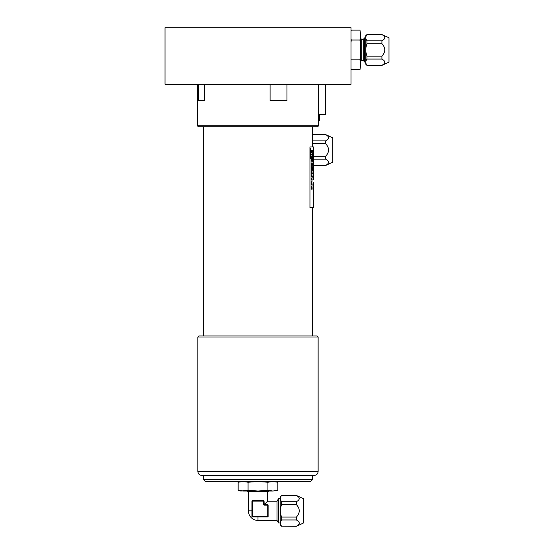<?xml version="1.0" encoding="UTF-8"?>
<svg xmlns="http://www.w3.org/2000/svg" width="554" height="554" viewBox="0 0 554 554"><rect width="100%" height="100%" fill="white"/><g stroke="black" fill="none" stroke-linecap="round" stroke-linejoin="round"><path stroke-width="0.83" d="M204.703 84.305L204.703 100.475L198.567 100.475L198.567 84.305M286.944 84.305L286.944 100.475L270.082 100.475L270.082 84.305M197.356 125.744L198.367 126.755L317.629 126.755L318.64 125.744L197.356 125.744L197.356 84.305M318.64 125.744L318.64 84.305M350.987 27.7L165.009 27.7L165.009 84.305L350.987 84.305L350.987 27.7M325.717 84.305L325.717 114.623L318.64 114.623L319.651 114.623L319.651 118.667L318.64 118.667M203.415 479.501L205.437 481.523L310.559 481.523L312.581 479.501L203.415 479.501L203.415 475.457M318.64 120.689L319.651 120.689L319.651 118.667M317.123 335.98L198.872 335.98L197.861 336.984L318.135 336.984L317.123 335.98M197.861 471.419C198.097 473.871 199.447 475.221 201.898 475.457L314.097 475.457C316.549 475.221 317.899 473.871 318.135 471.419L197.861 471.419L197.861 336.984M350.987 57.291L350.987 61.141M350.987 68.495L351.291 69.776L359.975 69.776L360.689 64.818L359.975 69.776M359.975 59.86L360.689 64.818L360.689 35.054L359.975 40.013L360.689 49.936L359.975 59.86L351.291 59.86M359.975 40.013L351.291 40.013L350.987 42.582M359.975 30.096L360.689 35.054L359.975 30.096L351.291 30.096L350.987 31.377M350.987 38.732L351.291 40.013M360.689 38.413L361.7 39.424L361.7 60.448L363.216 60.448L364.733 62.062L364.733 37.811L365.744 37.811M381.914 43.697L381.914 40.802C385.695 38.725 385.695 36.64 381.914 34.563L388.991 37.769L388.991 62.103L381.914 65.4L366.956 65.4L365.744 64.188L365.744 48.24L366.956 43.697L381.914 43.697C385.695 47.859 385.695 52.014 381.914 56.176L366.956 56.176L365.744 51.633M381.914 40.802L366.956 40.802L365.744 38.531L365.744 48.24M365.744 38.531L365.744 36.834L366.956 34.563L365.744 35.685L365.744 36.834M366.956 65.4L365.744 63.038M365.744 61.342L366.956 59.07L366.956 56.176M381.914 65.4L366.956 65.31M381.914 65.31C385.695 63.232 385.695 61.155 381.914 59.07L366.956 59.07M381.914 59.07L381.914 56.176M366.956 40.802L366.956 43.697M381.914 34.563L366.956 34.563M252.34 500.726L263.656 500.726L252.34 500.726A0.402 0.402 0 0 0 251.931 501.135L252.34 500.726L251.931 501.135L251.931 516.494L267.7 516.494L267.7 505.179L264.466 505.179A0.81 0.81 0 0 1 263.656 504.369L263.656 501.135L252.34 501.135L252.34 516.903L267.7 516.903L268.108 516.494L267.7 516.903A0.402 0.402 0 0 0 268.108 516.494L268.108 505.179L267.7 504.77L264.182 504.652L267.603 501.231L267.603 491.807L268.96 491.024M263.656 504.369L264.064 504.369A0.402 0.402 0 0 0 264.466 504.77L267.7 504.77A0.402 0.402 0 0 1 268.108 505.179L267.7 504.77L268.108 505.179L267.7 504.77L264.667 504.77M257.998 516.903L257.998 520.435L277.028 520.435L277.028 501.231L267.603 501.231M247.036 491.024L248.393 491.807L267.603 491.807M248.393 491.807L248.393 510.836A9.605 9.605 0 0 0 257.998 520.435M263.656 500.726L264.064 501.135A0.402 0.402 0 0 0 263.656 500.726L264.064 501.135L264.182 504.652M268.108 516.494L267.7 516.903M252.34 516.903A0.402 0.402 0 0 1 251.931 516.494L252.34 516.903L251.931 516.494M267.921 490.311L257.998 491.024L248.074 490.311L240.817 491.024L238.158 490.311L243.116 491.024L272.88 491.024L277.838 490.311L277.838 482.236L272.88 481.523L267.921 482.236L267.921 490.311L272.88 491.024L277.838 490.311M248.074 490.311L248.074 482.236L257.998 481.523L267.921 482.236M238.158 490.311L238.158 482.236L243.116 481.523L248.074 482.236M296.404 526.3L296.404 526.21C300.185 524.132 300.185 522.048 296.404 519.971L296.404 517.076C300.185 512.914 300.185 508.759 296.404 504.597L296.404 501.702C300.185 499.618 300.185 497.54 296.404 495.463L303.481 498.669L303.481 523.004L296.404 526.3L281.647 526.21C279.888 524.132 279.888 522.048 281.647 519.971L281.647 517.076C279.888 512.914 279.888 508.759 281.647 504.597L281.647 501.702C279.888 499.618 279.888 497.54 281.647 495.463L280.234 496.786L280.234 524.887L281.647 526.3M296.404 526.21L281.647 526.21M296.404 517.076L281.647 517.076M296.404 519.971L281.647 519.971M296.404 501.702L281.647 501.702M296.404 504.597L281.647 504.597M296.404 495.463L281.647 495.463M280.234 498.704L278.482 498.704L278.482 522.962L280.234 522.962M278.482 498.704L277.028 501.231M325.717 165.466L325.717 165.376C329.498 163.292 329.498 161.214 325.717 159.137L325.717 156.235C329.498 152.08 329.498 147.918 325.717 143.763L325.717 140.861C329.498 138.784 329.498 136.706 325.717 134.629L332.795 137.835L332.795 162.163L325.717 165.466L313.592 165.466M325.717 165.376L313.592 165.376M325.717 156.235L313.592 156.235M325.717 159.137L313.592 159.137M325.717 140.861L312.581 140.861M325.717 143.763L312.581 143.763M325.717 134.629L312.581 134.629M309.949 207.612L309.949 146.969L313.592 146.969L309.949 146.969L309.949 207.612L313.592 207.612L309.949 207.612M363.216 60.448L363.216 39.424L364.733 37.811M364.089 60.954L364.089 38.919M251.931 510.836L248.393 510.836M264.466 505.179L264.466 504.77M310.455 157.994L310.815 157.315L310.455 157.994M310.455 157.045L310.635 156.263L310.455 157.045M310.676 156.457L310.676 157.052L310.676 156.457M310.455 154.684L310.815 154.012L310.455 154.684M310.455 153.735L310.635 152.952L310.455 153.735M310.676 153.146L310.676 153.742L310.676 153.146M310.475 150.889L310.718 150.182L310.475 150.889M310.455 149.788L310.559 149.074L310.801 149.857L310.455 149.788M310.51 149.012L310.455 148.133L310.933 148.133L310.51 149.012M310.455 151.886L310.635 151.103L310.455 151.886M310.676 151.297L310.676 151.893L310.676 151.297M310.815 152.876L310.455 152.274L310.815 152.876M310.815 155.016L310.455 154.829L310.815 155.016M310.669 155.716L310.455 156.242L310.455 155.3L310.953 155.3L310.815 156.18L310.669 155.716M310.455 158.686L310.815 158.015L310.455 158.686M311.466 187.287L311.597 188.789L312.075 187.37L312.131 189.233L311.639 189.233L311.466 187.287M312.131 183.907L311.57 183.907L311.777 181.851L312.131 181.851L311.646 182.785L312.131 183.907M311.944 178.575L311.57 178.575L312.061 177.64L311.57 176.525L312.324 176.525L311.944 178.575M312.304 173.7L312.214 173.194L312.304 173.7M311.653 170.279L311.57 168.361L312.054 169.725L312.131 168.416L312.131 170.251L311.653 168.88L311.653 170.279M311.57 167.668L311.854 165.854L312.089 167.827L311.854 166.304L311.57 167.668M311.95 162.682L311.86 161.359L311.95 162.682M311.57 158.215L311.57 156.027L312.297 156.027L312.297 158.215L312.221 156.491L312.027 158.091L311.66 156.491L311.57 158.215M313.045 171.193L312.685 169.808L313.045 169.808L313.045 171.193M312.685 168.748L312.795 167.107L313.031 168.908L312.685 169.192L312.685 168.748M313.058 165.881L312.885 166.837L312.685 164.642L313.162 164.642L313.058 165.881M312.934 159.995L312.878 158.673L312.934 159.995M313.045 153.783L312.962 153.223L313.045 153.783M313.55 173.16L313.363 170.667L313.55 173.16M313.474 165.715L313.363 163.659L313.474 165.715M313.363 162.765L313.453 160.958L313.363 162.765M313.557 160.501L313.453 158.305L313.557 160.501M313.522 155.175L313.425 153.119L313.522 155.175M313.592 187.287L313.592 207.612M313.592 186.698L313.592 187.224M313.592 184.205L313.592 185.23M313.592 178.838L313.592 179.808M313.592 176.871L313.592 178.291M313.592 168.028L313.578 167.64M313.592 159.462L313.592 159.012M313.571 152.426L313.592 151.311M313.571 155.037L313.592 153.929M313.592 156.844L313.592 156.394M313.592 146.969L313.592 160.979M313.585 165.085L313.592 176.407M313.592 165.978L313.585 166.505M313.592 185.292L313.592 186.67M313.474 157.862L313.363 155.812L313.474 157.862M313.356 169.15L313.536 167.509L313.363 169.15M313.058 151.561L312.885 152.516L312.525 150.321L313.045 150.321L313.058 151.561M312.781 153.783L312.685 153.223L312.788 153.783M312.962 157.855L312.705 156.138L312.851 157.738L313.149 156.276L312.962 157.855M313.149 162.647L312.685 161.138L313.1 162.239L313.1 160.438L313.149 162.647M311.57 150.446L312.297 151.152L311.57 152.897L311.57 150.446M311.57 154.511L311.57 154.047L312.221 154.047L312.297 152.869L312.297 155.681L312.221 154.511L311.57 154.511M311.957 160.037L311.57 161.131L311.57 158.389L311.95 159.497L312.297 158.416L312.297 161.131L311.957 160.037M311.992 164.96L311.805 165.611L311.632 165.244L311.57 163.25L312.297 163.25L311.992 164.96M311.57 172.322L311.854 170.507L312.089 172.481L311.854 170.957L311.57 172.322M312.131 173.665L311.57 173.665L311.57 173.222L312.131 173.222L312.131 173.665M311.57 175.784L311.86 174.129L312.103 176.124L311.86 174.586L311.57 175.784M311.944 181.248L311.57 181.248L312.061 180.313L311.57 179.198L312.131 179.198L311.944 181.248M311.944 186.601L311.57 186.601L312.061 185.659L311.57 184.544L312.131 184.544L311.944 186.601M311.673 188.111L312.034 188.789L311.867 187.487L311.673 188.111M311.923 166.304L311.923 167.689L311.923 166.304M312.733 168.056L312.885 168.748L312.733 168.056M312.733 165.66L312.878 166.38L312.733 165.66M313.467 161.401L313.467 162.786L313.467 161.401M313.384 159.379L313.495 160.058L313.384 159.379M312.74 151.339L312.878 152.059L312.74 151.339M311.874 150.889L311.874 151.962L311.874 150.889M312.041 164.773L312.221 163.714L312.041 164.773M311.694 164.877L311.937 163.714L311.694 164.877M311.923 170.957L311.923 172.342L311.923 170.957M312.581 479.501L312.581 475.457M203.415 126.755L203.415 335.98M312.581 126.755L312.581 146.969M312.581 207.612L312.581 335.98M318.135 471.419L318.135 336.984M350.987 68.627L351.291 69.776M350.987 31.246L351.291 30.096M361.7 60.448L360.689 61.459M361.7 39.424L363.216 39.424M364.733 62.062L365.744 62.062M381.914 34.473L366.956 34.473M240.817 481.523L238.158 482.236M275.179 481.523L277.838 482.236M296.404 495.373L281.647 495.373M277.028 520.435L278.482 522.962M325.717 134.539L312.581 134.539M313.592 161.443L313.592 165.21M313.592 182.28L313.592 183.644"/></g></svg>

